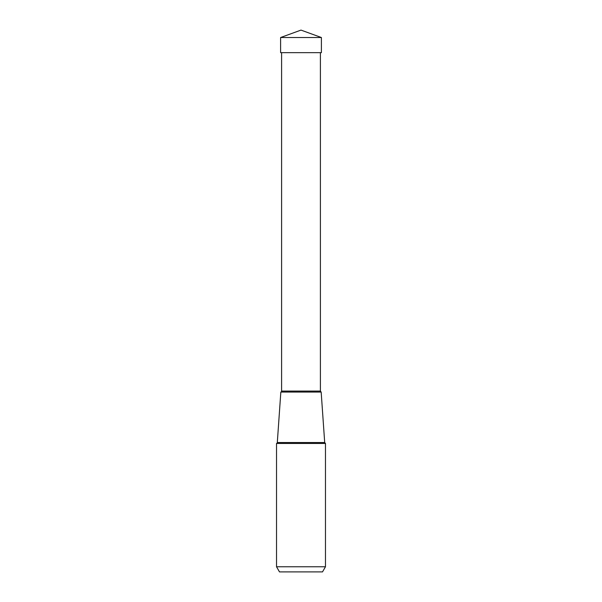 <?xml version="1.0" encoding="UTF-8"?>
<svg xmlns="http://www.w3.org/2000/svg" width="602" height="602" viewBox="0 0 602 602"><rect width="100%" height="100%" fill="white"/><g stroke="black" fill="none" stroke-linecap="round" stroke-linejoin="round"><path stroke-width="0.9" d="M301 30.1L321.393 37.52L280.607 37.52L280.607 52.66L280.607 37.52L301 30.1L280.607 37.52M280.607 52.66L321.393 52.66L321.393 37.52M279.494 571.9L322.506 571.9L279.494 571.9L276.529 566.76L276.529 443.448L325.471 443.448L325.471 566.76L322.506 571.9L325.471 566.76L276.529 566.76M277.304 442.523L324.696 442.523L325.471 443.448A1.031 1.031 0 0 1 324.696 442.523L321.167 392.068L280.833 392.068L321.167 392.068A1.031 1.031 0 0 1 320.399 391.074L320.399 52.66L281.601 52.66L281.601 391.074A1.031 1.031 0 0 1 280.833 392.068L277.304 442.523A1.031 1.031 0 0 1 276.529 443.448M321.167 392.068L320.399 391.074L281.601 391.074"/></g></svg>
